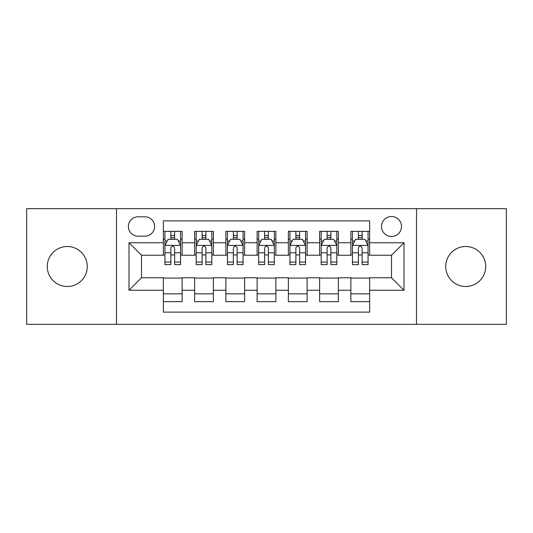 <?xml version="1.0" encoding="UTF-8"?>
<svg xmlns="http://www.w3.org/2000/svg" width="533" height="533" viewBox="0 0 533 533"><rect width="100%" height="100%" fill="white"/><g stroke="black" fill="none" stroke-linecap="round" stroke-linejoin="round"><path stroke-width="0.8" d="M465.722 246.499A20.001 20.001 0 0 0 445.721 266.5A20.001 20.001 0 0 0 465.722 286.501A20.001 20.001 0 0 0 485.723 266.5A20.001 20.001 0 0 0 465.722 246.499M67.278 246.499A20.001 20.001 0 0 0 47.277 266.5A20.001 20.001 0 0 0 67.278 286.501A20.001 20.001 0 0 0 87.279 266.5A20.001 20.001 0 0 0 67.278 246.499M391.502 216.498A10 10 0 0 0 381.501 226.498A10 10 0 0 0 391.502 236.499A10 10 0 0 0 401.502 226.498A10 10 0 0 0 391.502 216.498M416.506 324.317L506.35 324.317L506.35 208.683L416.506 208.683L416.506 324.317L116.494 324.317L116.494 208.683L26.65 208.683L26.65 324.317L116.494 324.317M369.629 231.342L350.874 231.342L350.874 242.748L338.375 242.748L338.375 255.247L350.874 255.247L350.874 242.748M338.375 242.748L338.375 231.342L319.627 231.342L319.627 242.748L307.128 242.748L307.128 255.247L319.627 255.247L319.627 242.748M307.128 242.748L307.128 231.342L288.373 231.342L288.373 242.748L275.874 242.748L275.874 255.247L288.373 255.247L288.373 242.748M275.874 242.748L275.874 231.342L257.126 231.342L257.126 242.748L244.627 242.748L244.627 255.247L257.126 255.247L257.126 242.748M244.627 242.748L244.627 231.342L225.872 231.342L225.872 242.748L213.373 242.748L213.373 255.247L225.872 255.247L225.872 242.748M213.373 242.748L213.373 231.342L194.625 231.342L194.625 255.247L182.126 255.247L182.126 231.342L163.371 231.342M163.371 301.658L182.126 301.658L182.126 277.753L194.625 277.753L194.625 301.658L213.373 301.658L213.373 277.753L225.872 277.753L225.872 290.252L213.373 290.252M225.872 290.252L225.872 301.658L244.627 301.658L244.627 277.753L257.126 277.753L257.126 290.252L244.627 290.252M257.126 290.252L257.126 301.658L275.874 301.658L275.874 277.753L288.373 277.753L288.373 290.252L275.874 290.252M288.373 290.252L288.373 301.658L307.128 301.658L307.128 277.753L319.627 277.753L319.627 290.252L307.128 290.252M319.627 290.252L319.627 301.658L338.375 301.658L338.375 277.753L350.874 277.753L350.874 290.252L338.375 290.252M138.06 236.186L144.936 236.186A9.687 9.687 0 0 0 154.623 226.498A9.687 9.687 0 0 0 144.936 216.811L138.06 216.811A9.687 9.687 0 0 0 128.373 226.498A9.687 9.687 0 0 0 138.06 236.186M416.506 208.683L116.494 208.683M369.629 242.748L369.629 220.875L163.371 220.875L163.371 255.247L141.498 255.247L141.498 277.753L163.371 277.753L163.371 312.125L369.629 312.125L369.629 277.753L391.502 277.753L391.502 255.247L369.629 255.247L369.629 242.748L404.001 242.748L404.001 290.252L369.629 290.252M163.371 290.252L128.999 290.252L128.999 242.748L163.371 242.748M350.874 290.252L350.874 301.658L369.629 301.658M163.371 239.157L164.937 239.157M170.873 239.157L174.624 239.157M180.56 239.157L182.126 239.157M163.371 254.934L164.937 254.934M170.873 254.934L174.624 254.934M180.56 254.934L182.126 254.934M163.371 278.066L182.126 278.066M163.371 293.843L182.126 293.843M194.625 254.934L196.184 254.934M202.12 254.934L205.871 254.934M211.814 254.934L213.373 254.934M194.625 239.157L196.184 239.157M202.12 239.157L205.871 239.157M211.814 239.157L213.373 239.157M194.625 278.066L213.373 278.066M194.625 293.843L213.373 293.843M225.872 278.066L244.627 278.066M225.872 293.843L244.627 293.843M225.872 239.157L227.438 239.157M233.374 239.157L237.125 239.157M243.061 239.157L244.627 239.157M225.872 254.934L227.438 254.934M233.374 254.934L237.125 254.934M243.061 254.934L244.627 254.934M257.126 278.066L275.874 278.066M257.126 293.843L275.874 293.843M257.126 239.157L258.685 239.157M264.628 239.157L268.372 239.157M274.315 239.157L275.874 239.157M257.126 254.934L258.685 254.934M264.628 254.934L268.372 254.934M274.315 254.934L275.874 254.934M288.373 278.066L307.128 278.066M288.373 293.843L307.128 293.843M288.373 239.157L289.939 239.157M295.875 239.157L299.626 239.157M305.562 239.157L307.128 239.157M288.373 254.934L289.939 254.934M295.875 254.934L299.626 254.934M305.562 254.934L307.128 254.934M319.627 278.066L338.375 278.066M319.627 293.843L338.375 293.843M319.627 239.157L321.186 239.157M327.129 239.157L330.88 239.157M336.816 239.157L338.375 239.157M319.627 254.934L321.186 254.934M327.129 254.934L330.88 254.934M336.816 254.934L338.375 254.934M350.874 278.066L369.629 278.066M350.874 293.843L369.629 293.843M350.874 239.157L352.44 239.157M358.376 239.157L362.127 239.157M368.063 239.157L369.629 239.157M350.874 254.934L352.44 254.934M358.376 254.934L362.127 254.934M368.063 254.934L369.629 254.934M141.498 255.247L128.999 242.748M141.498 277.753L128.999 290.252M404.001 242.748L391.502 255.247M404.001 290.252L391.502 277.753M174.624 235.406L170.873 235.406M180.56 262.076L174.624 262.076L174.624 264.628L180.56 264.628L180.56 245.56L177.436 239.31L168.062 239.31L164.937 245.56L164.937 264.628L170.873 264.628L170.873 262.076L164.937 262.076M164.937 245.56L164.937 231.342M180.56 245.56L180.56 231.342M170.873 239.31L170.873 231.342M174.624 231.342L174.624 239.31M174.624 262.076L174.624 247.905C173.372 245.5 172.126 245.5 170.873 247.905L170.873 262.076M205.871 235.406L202.12 235.406M211.814 262.076L205.871 262.076L205.871 264.628L211.814 264.628L211.814 245.56L208.683 239.31L199.309 239.31L196.184 245.56L196.184 264.628L202.12 264.628L202.12 262.076L196.184 262.076M196.184 245.56L196.184 231.342M211.814 245.56L211.814 231.342M202.12 239.31L202.12 231.342M205.871 231.342L205.871 239.31M205.871 262.076L205.871 247.905C204.625 245.5 203.373 245.5 202.12 247.905L202.12 262.076M237.125 235.406L233.374 235.406M243.061 262.076L237.125 262.076L237.125 264.628L243.061 264.628L243.061 245.56L239.937 239.31L230.562 239.31L227.438 245.56L227.438 264.628L233.374 264.628L233.374 262.076L227.438 262.076M227.438 245.56L227.438 231.342M243.061 245.56L243.061 231.342M233.374 239.31L233.374 231.342M237.125 231.342L237.125 239.31M237.125 262.076L237.125 247.905C235.879 245.5 234.627 245.5 233.374 247.905L233.374 262.076M268.372 235.406L264.628 235.406M274.315 262.076L268.372 262.076L268.372 264.628L274.315 264.628L274.315 245.56L271.19 239.31L261.81 239.31L258.685 245.56L258.685 264.628L264.628 264.628L264.628 262.076L258.685 262.076M258.685 245.56L258.685 231.342M274.315 245.56L274.315 231.342M264.628 239.31L264.628 231.342M268.372 231.342L268.372 239.31M268.372 262.076L268.372 247.905C267.126 245.5 265.874 245.5 264.628 247.905L264.628 262.076M299.626 235.406L295.875 235.406M305.562 262.076L299.626 262.076L299.626 264.628L305.562 264.628L305.562 245.56L302.438 239.31L293.063 239.31L289.939 245.56L289.939 264.628L295.875 264.628L295.875 262.076L289.939 262.076M289.939 245.56L289.939 231.342M305.562 245.56L305.562 231.342M295.875 239.31L295.875 231.342M299.626 231.342L299.626 239.31M299.626 262.076L299.626 247.905C298.38 245.5 297.128 245.5 295.875 247.905L295.875 262.076M330.88 235.406L327.129 235.406M336.816 262.076L330.88 262.076L330.88 264.628L336.816 264.628L336.816 245.56L333.691 239.31L324.317 239.31L321.186 245.56L321.186 264.628L327.129 264.628L327.129 262.076L321.186 262.076M321.186 245.56L321.186 231.342M336.816 245.56L336.816 231.342M327.129 239.31L327.129 231.342M330.88 231.342L330.88 239.31M330.88 262.076L330.88 247.905C329.627 245.5 328.381 245.5 327.129 247.905L327.129 262.076M362.127 235.406L358.376 235.406M368.063 262.076L362.127 262.076L362.127 264.628L368.063 264.628L368.063 245.56L364.938 239.31L355.564 239.31L352.44 245.56L352.44 264.628L358.376 264.628L358.376 262.076L352.44 262.076M352.44 245.56L352.44 231.342M368.063 245.56L368.063 231.342M358.376 239.31L358.376 231.342M362.127 231.342L362.127 239.31M362.127 262.076L362.127 247.905C360.881 245.5 359.628 245.5 358.376 247.905L358.376 262.076M194.625 290.252L182.126 290.252M194.625 242.748L182.126 242.748M180.48 245.407L165.01 245.407M164.937 241.029L167.202 241.029M178.295 241.029L180.56 241.029M170.873 252.802L164.937 252.802M180.56 252.802L174.624 252.802M174.624 237.392L170.873 237.392M211.734 245.407L196.264 245.407M196.184 241.029L198.449 241.029M209.549 241.029L211.814 241.029M202.12 252.802L196.184 252.802M211.814 252.802L205.871 252.802M205.871 237.392L202.12 237.392M242.981 245.407L227.518 245.407M227.438 241.029L229.703 241.029M240.796 241.029L243.061 241.029M233.374 252.802L227.438 252.802M243.061 252.802L237.125 252.802M237.125 237.392L233.374 237.392M274.235 245.407L258.765 245.407M258.685 241.029L260.95 241.029M272.05 241.029L274.315 241.029M264.628 252.802L258.685 252.802M274.315 252.802L268.372 252.802M268.372 237.392L264.628 237.392M305.482 245.407L290.019 245.407M289.939 241.029L292.204 241.029M303.297 241.029L305.562 241.029M295.875 252.802L289.939 252.802M305.562 252.802L299.626 252.802M299.626 237.392L295.875 237.392M336.736 245.407L321.266 245.407M321.186 241.029L323.451 241.029M334.551 241.029L336.816 241.029M327.129 252.802L321.186 252.802M336.816 252.802L330.88 252.802M330.88 237.392L327.129 237.392M367.99 245.407L352.52 245.407M352.44 241.029L354.705 241.029M365.798 241.029L368.063 241.029M358.376 252.802L352.44 252.802M368.063 252.802L362.127 252.802M362.127 237.392L358.376 237.392"/></g></svg>
